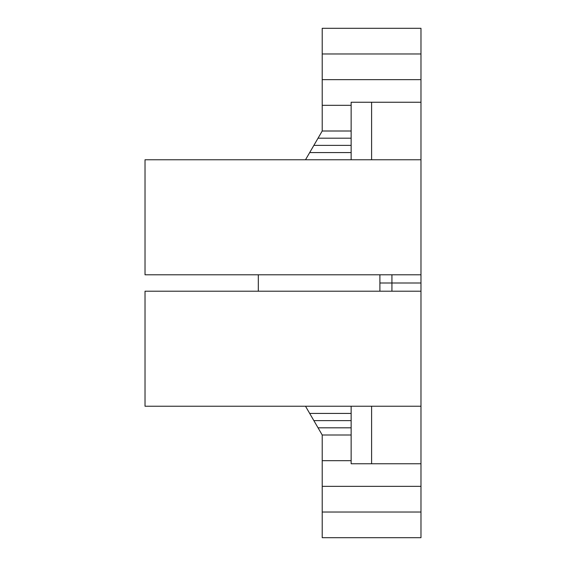 <?xml version="1.0" encoding="UTF-8"?>
<svg xmlns="http://www.w3.org/2000/svg" width="566" height="566" viewBox="0 0 566 566"><rect width="100%" height="100%" fill="white"/><g stroke="black" fill="none" stroke-linecap="round" stroke-linejoin="round"><path stroke-width="0.85" d="M351.139 463.752L351.139 406.239L351.139 463.752L420.977 463.752L420.977 486.35L322.217 486.35L322.217 537.7L420.977 537.7L420.977 512.025L322.217 512.025L420.977 512.025L420.977 486.35L322.217 486.35L322.217 434.999L351.139 434.999L322.217 434.999L305.513 406.239M371.6 406.239L371.6 463.752L371.6 406.239M351.139 102.248L351.139 159.761L351.139 102.248L420.977 102.248L420.977 283L391.934 283L391.934 274.786L391.934 291.214L391.934 283L379.899 283L379.899 274.786L379.899 291.214L379.899 283L420.977 283L420.977 463.752M371.6 159.761L371.6 102.248L371.6 159.761M420.977 406.239L145.023 406.239L145.023 291.214L420.977 291.214M258.308 274.786L258.308 291.214M420.977 159.761L145.023 159.761L145.023 274.786L420.977 274.786M351.139 460.674L322.217 460.674L351.139 460.674M351.139 413.428L309.687 413.428L351.139 413.428M351.139 420.623L313.861 420.623L351.139 420.623M351.139 427.811L318.042 427.811L351.139 427.811M351.139 434.999L322.217 434.999M420.977 53.975L420.977 28.3L322.217 28.3L322.217 53.975L420.977 53.975L322.217 53.975L322.217 79.65L420.977 79.65L420.977 53.975M351.139 131.001L322.217 131.001L351.139 131.001L322.217 131.001L322.217 105.326L351.139 105.326L322.217 105.326L322.217 79.65L420.977 79.65L420.977 102.248M305.513 159.761L309.687 152.572L351.139 152.572L309.687 152.572L322.217 131.001M351.139 145.377L313.861 145.377L351.139 145.377M351.139 138.189L318.042 138.189L351.139 138.189"/></g></svg>
